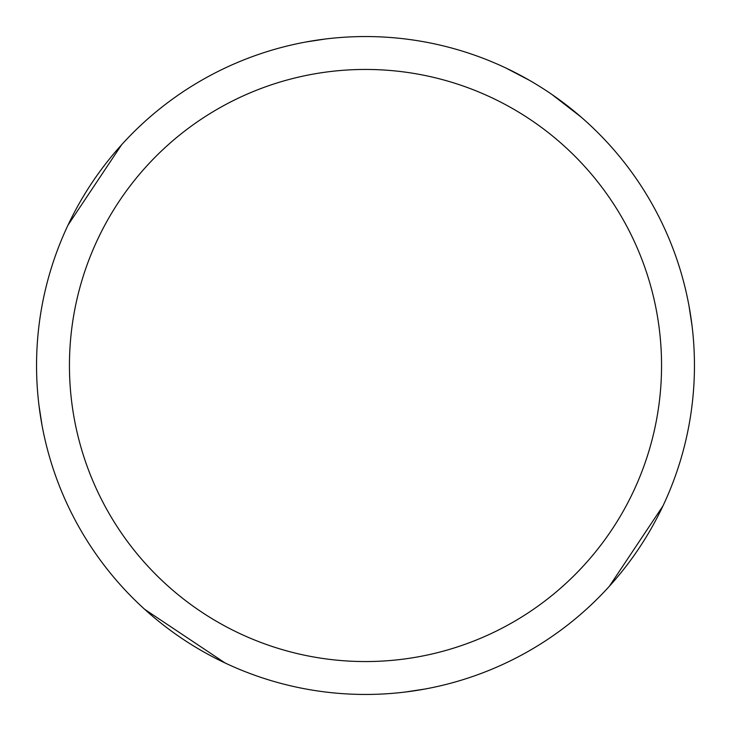 <?xml version="1.0" encoding="UTF-8"?>
<svg xmlns="http://www.w3.org/2000/svg" width="731" height="731" viewBox="0 0 731 731"><rect width="100%" height="100%" fill="white"/><g stroke="black" fill="none" stroke-linecap="round" stroke-linejoin="round"><path stroke-width="1.1" d="M365.5 36.55A328.95 328.95 0 0 1 694.45 365.5A328.95 328.95 0 0 1 365.5 694.45A328.95 328.95 0 0 1 36.55 365.5A328.95 328.95 0 0 1 365.5 36.55M365.5 69.445A296.055 296.055 0 0 1 661.555 365.5A296.055 296.055 0 0 1 365.5 661.555A296.055 296.055 0 0 1 69.445 365.5A296.055 296.055 0 0 1 365.5 69.445M424.994 689.022L405.294 692.038M505.907 68.02L529.463 80.328M551.932 94.482L581.026 116.987M306.006 41.978L325.706 38.962M41.978 424.994L38.962 405.294M68.02 225.093L121.629 144.738M689.022 306.006L692.038 325.706M662.98 505.907L609.371 586.262M225.093 662.98L144.738 609.371"/></g></svg>
